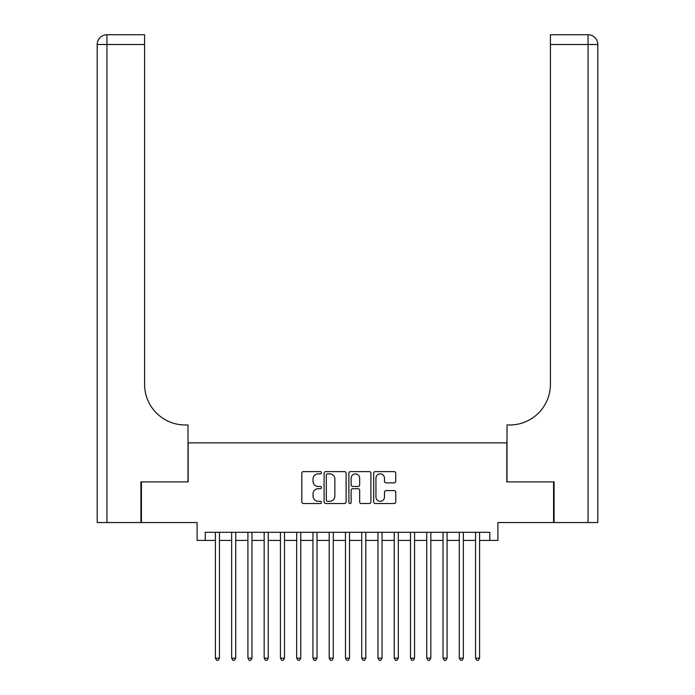 <?xml version="1.0" encoding="UTF-8"?>
<svg xmlns="http://www.w3.org/2000/svg" width="695" height="695" viewBox="0 0 695 695"><rect width="100%" height="100%" fill="white"/><g stroke="black" fill="none" stroke-linecap="round" stroke-linejoin="round"><path stroke-width="1.04" d="M321.49 472.73A1.121 1.121 0 0 0 320.369 471.618L303.411 471.618A1.599 1.599 0 0 0 301.812 473.208L301.812 501.938A1.599 1.599 0 0 0 303.411 503.536L320.369 503.536A1.121 1.121 0 0 0 321.49 502.416A1.121 1.121 0 0 0 320.369 501.303L318.171 501.303A5.108 5.108 0 0 1 313.063 496.195L313.063 493.798A5.108 5.108 0 0 1 318.171 488.689L320.369 488.689A1.121 1.121 0 0 0 321.49 487.577A1.121 1.121 0 0 0 320.369 486.457L318.171 486.457A5.108 5.108 0 0 1 313.063 481.348L313.063 478.959A5.108 5.108 0 0 1 318.171 473.851L320.369 473.851A1.121 1.121 0 0 0 321.49 472.73M394.143 482.869A1.599 1.599 0 0 0 395.742 481.27L395.742 473.208A1.599 1.599 0 0 0 394.143 471.618L375.309 471.618A1.599 1.599 0 0 0 373.71 473.208L373.71 501.938A1.599 1.599 0 0 0 375.309 503.536L394.143 503.536A1.599 1.599 0 0 0 395.742 501.938L395.742 492.199A1.599 1.599 0 0 0 394.143 490.609L386.081 490.609A1.599 1.599 0 0 0 384.483 492.199L384.483 497.029A4.266 4.266 0 0 1 380.217 501.303A4.266 4.266 0 0 1 375.952 497.029L375.952 478.117A4.266 4.266 0 0 1 380.217 473.851A4.266 4.266 0 0 1 384.483 478.117L384.483 481.27A1.599 1.599 0 0 0 386.081 482.869L394.143 482.869M205.234 540.415L205.234 532.292L489.767 532.292L489.767 540.415L497.898 540.415L497.898 522.536L553.585 522.536L553.585 481.887L506.846 481.887L506.846 442.863L188.154 442.863L188.154 481.887L141.415 481.887L141.415 522.536L197.102 522.536L197.102 540.415L215.389 540.415M346.101 473.208A1.599 1.599 0 0 0 344.512 471.618L325.677 471.618A1.599 1.599 0 0 0 324.079 473.208L324.079 501.938A1.599 1.599 0 0 0 325.677 503.536L344.512 503.536A1.599 1.599 0 0 0 346.101 501.938L346.101 473.208M350.488 471.618L369.323 471.618A1.599 1.599 0 0 1 370.921 473.208L370.921 501.938A1.599 1.599 0 0 1 369.323 503.536L361.261 503.536A1.599 1.599 0 0 1 359.671 501.938L359.671 490.288A1.599 1.599 0 0 0 358.073 488.689L352.73 488.689A1.599 1.599 0 0 0 351.131 490.288L351.131 502.416A1.121 1.121 0 0 1 350.011 503.536A1.121 1.121 0 0 1 348.899 502.416L348.899 473.208A1.599 1.599 0 0 1 350.488 471.618M219.455 540.415L231.652 540.415M235.718 540.415L247.915 540.415M251.972 540.415L264.169 540.415M268.235 540.415L280.433 540.415M284.498 540.415L296.687 540.415M300.753 540.415L312.95 540.415M317.016 540.415L329.204 540.415M333.27 540.415L345.467 540.415M349.533 540.415L361.73 540.415M365.796 540.415L377.984 540.415M382.05 540.415L394.247 540.415M398.313 540.415L410.502 540.415M414.567 540.415L426.765 540.415M430.831 540.415L443.028 540.415M447.085 540.415L459.282 540.415M463.348 540.415L475.545 540.415M479.611 540.415L489.767 540.415M327.432 473.851A1.121 1.121 0 0 0 326.311 474.963L326.311 500.183A1.121 1.121 0 0 0 327.432 501.303L329.743 501.303A5.108 5.108 0 0 0 334.851 496.195L334.851 478.959A5.108 5.108 0 0 0 329.743 473.851L327.432 473.851M359.671 478.195A4.266 4.266 0 0 0 355.397 473.929A4.266 4.266 0 0 0 351.131 478.195L351.131 484.858A1.599 1.599 0 0 0 352.73 486.457L358.073 486.457A1.599 1.599 0 0 0 359.671 484.858L359.671 478.195M219.455 532.292L219.455 658.139L215.389 658.139L215.389 532.292M219.455 658.139L218.239 660.25L216.614 660.25L215.389 658.139M140.92 481.887L187.998 481.887L187.998 424.975L185.235 424.975A40.649 40.649 0 0 1 144.586 384.326L144.586 44.506L106.943 44.506L106.943 522.536L140.92 522.536L140.92 481.887M106.943 522.536L97.187 522.536L97.187 44.506A9.756 9.756 0 0 1 106.943 34.75L144.586 34.75L144.586 44.506M185.235 424.975A40.649 40.649 0 0 1 144.586 384.326M106.943 34.75A9.756 9.756 0 0 0 97.187 44.506L106.943 44.506L106.943 34.75M597.813 522.536L597.813 44.506L597.813 522.536L554.08 522.536L554.08 481.887L507.003 481.887L507.003 424.975L509.765 424.975A40.649 40.649 0 0 0 550.414 384.326L550.414 34.75L588.057 34.75L550.414 34.75M588.057 522.536L588.057 34.75A9.756 9.756 0 0 1 597.813 44.506L597.813 424.975M509.765 424.975A40.649 40.649 0 0 0 550.414 384.326M235.718 532.292L235.718 658.139L231.652 658.139L231.652 532.292M235.718 658.139L234.493 660.25L232.868 660.25L231.652 658.139M251.972 532.292L251.972 658.139L247.915 658.139L247.915 532.292M251.972 658.139L250.756 660.25L249.131 660.25L247.915 658.139M268.235 532.292L268.235 658.139L264.169 658.139L264.169 532.292M268.235 658.139L267.019 660.25L265.386 660.25L264.169 658.139M284.498 532.292L284.498 658.139L280.433 658.139L280.433 532.292M284.498 658.139L283.273 660.25L281.649 660.25L280.433 658.139M300.753 532.292L300.753 658.139L296.687 658.139L296.687 532.292M300.753 658.139L299.536 660.25L297.912 660.25L296.687 658.139M317.016 532.292L317.016 658.139L312.95 658.139L312.95 532.292M317.016 658.139L315.791 660.25L314.166 660.25L312.95 658.139M333.27 532.292L333.27 658.139L329.204 658.139L329.204 532.292M333.27 658.139L332.054 660.25L330.429 660.25L329.204 658.139M349.533 532.292L349.533 658.139L345.467 658.139L345.467 532.292M349.533 658.139L348.317 660.25L346.683 660.25L345.467 658.139M365.796 532.292L365.796 658.139L361.73 658.139L361.73 532.292M365.796 658.139L364.571 660.25L362.946 660.25L361.73 658.139M382.05 532.292L382.05 658.139L377.984 658.139L377.984 532.292M382.05 658.139L380.834 660.25L379.209 660.25L377.984 658.139M398.313 532.292L398.313 658.139L394.247 658.139L394.247 532.292M398.313 658.139L397.088 660.25L395.464 660.25L394.247 658.139M414.567 532.292L414.567 658.139L410.502 658.139L410.502 532.292M414.567 658.139L413.351 660.25L411.727 660.25L410.502 658.139M430.831 532.292L430.831 658.139L426.765 658.139L426.765 532.292M430.831 658.139L429.614 660.25L427.981 660.25L426.765 658.139M447.085 532.292L447.085 658.139L443.028 658.139L443.028 532.292M447.085 658.139L445.869 660.25L444.244 660.25L443.028 658.139M463.348 532.292L463.348 658.139L459.282 658.139L459.282 532.292M463.348 658.139L462.132 660.25L460.507 660.25L459.282 658.139M479.611 532.292L479.611 658.139L475.545 658.139L475.545 532.292M479.611 658.139L478.386 660.25L476.761 660.25L475.545 658.139M597.813 44.506L550.414 44.506"/></g></svg>
